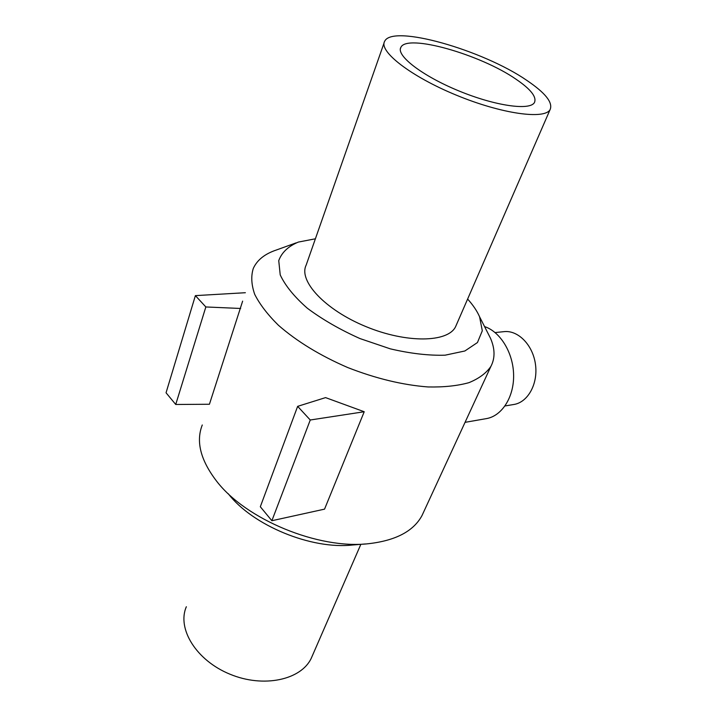 <?xml version="1.0" encoding="UTF-8"?>
<svg xmlns="http://www.w3.org/2000/svg" width="717" height="717" viewBox="0 0 717 717"><rect width="100%" height="100%" fill="white"/><g stroke="black" fill="none" stroke-linecap="round" stroke-linejoin="round"><path stroke-width="1.08" d="M202.275 424.984C195.786 441.448 200.527 460.126 216.507 481.035C245.841 519.538 318.563 549.518 368.547 543.701C395.721 540.582 413.548 531.198 422.008 515.55L423.702 511.884M296.103 242.875L276.403 249.991C264.815 253.863 257.107 260.02 253.28 268.463C250.887 276.126 251.371 284.757 254.714 294.364C259.778 304.375 267.692 314.682 278.438 325.276C296.946 341.444 320.033 355.533 347.7 367.534C375.86 378.54 402.649 385.011 428.085 386.956C443.832 387.279 457.455 385.854 468.945 382.663C478.956 378.567 486.278 373.145 490.894 366.396C495.196 358.15 495.053 348.758 490.482 338.227L487.166 331.702M242.633 301.131L209.427 404.254L175.728 404.478L166.048 392.782L195.382 295.628L205.842 306.957L240.661 308.471M325.572 397.612L364.218 411.737L324.55 509.142L271.877 520.721L310.255 420.001L297.645 406.351L325.572 397.612M484.567 326.593C500.385 331.729 513.318 352.907 513.614 375.072C514.017 397.245 501.837 416.075 486.323 418.629L465.064 422.34M495.124 332.571L504.006 331.648C518.14 329.981 532.955 345.074 535.482 364.487C538.189 383.873 527.9 402.345 513.838 404.487L505.028 405.947M297.645 406.351L260.316 506.749L271.877 520.721M364.218 411.737L310.255 420.001M175.728 404.478L205.842 306.957M245.375 292.715L195.382 295.628M228.239 493.708C252.572 525.471 311.375 549.706 352.647 544.992L365.473 543.952M315.39 238.797L298.326 242.077C288.225 246.325 281.691 252.518 278.743 260.647L280.222 274.889C285.214 285.626 294.275 296.757 307.405 308.292C322.605 319.603 340.127 329.695 359.979 338.567L390.299 348.847C410.5 353.571 428.775 355.677 445.114 355.184L464.849 350.989L477.441 342.547L482.308 330.779L479.574 316.78C477.047 310.981 473.059 305.075 467.627 299.052M384.079 42.921L306.159 265.12C298.263 280.894 325.034 309.852 365.858 326.567C406.584 343.47 447.973 342.601 455.582 326.71L456.46 324.693M526.878 80.429C482.98 50.065 392.378 24.011 384.653 41.308C378.486 51.239 410.787 76.468 456.317 95.155C501.775 113.967 544.929 119.847 550.136 109.522C553.058 102.567 545.305 92.869 526.878 80.429M516.052 79.237C480.623 54.546 406.844 33.403 400.866 47.376C395.874 55.478 422.143 75.85 458.728 90.862C495.241 105.982 530.221 110.848 534.479 102.45C536.836 96.947 530.697 89.204 516.052 79.237M186.348 606.734C176.767 628.603 196.198 660.447 229.969 674.204C263.605 688.23 301.194 679.886 311.277 658.224L312.46 655.49M422.008 515.55L490.894 366.396M479.574 316.78L490.482 338.227M455.582 326.71L550.136 109.522M400.409 48.657L400.866 47.376M311.277 658.224L360.857 544.32"/></g></svg>
